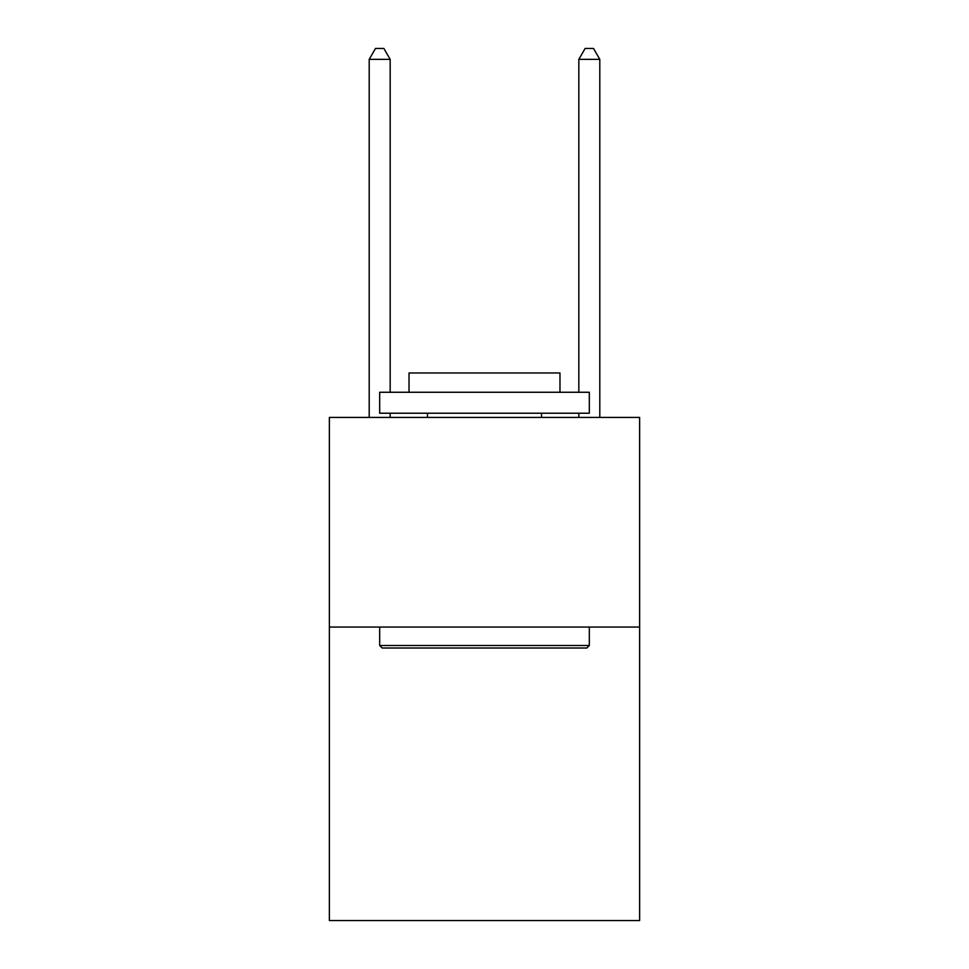 <?xml version="1.0" encoding="UTF-8"?>
<svg xmlns="http://www.w3.org/2000/svg" width="969" height="969" viewBox="0 0 969 969"><rect width="100%" height="100%" fill="white"/><g stroke="black" fill="none" stroke-linecap="round" stroke-linejoin="round"><path stroke-width="1.45" d="M639.637 627.052L639.637 920.55L329.363 920.55L329.363 417.421L639.637 417.421L639.637 627.052L329.363 627.052M382.198 648.019L379.678 645.499L589.322 645.499L586.802 648.019L382.198 648.019M589.322 392.263L589.322 413.218L379.678 413.218L379.678 392.263L589.322 392.263M409.027 392.263L409.027 372.968L559.973 372.968L559.973 392.263M589.322 627.052L589.322 645.499M379.678 627.052L379.678 645.499M541.526 413.218L541.526 417.421M427.474 413.218L427.474 417.421M390.168 392.263L390.168 59.351L369.201 59.351L369.201 417.421M390.168 413.218L390.168 417.421M369.201 59.351L375.487 48.45L383.869 48.45L390.168 59.351M599.799 417.421L599.799 59.351L578.832 59.351L578.832 392.263M578.832 417.421L578.832 413.218M578.832 59.351L585.131 48.45L593.512 48.45L599.799 59.351"/></g></svg>
